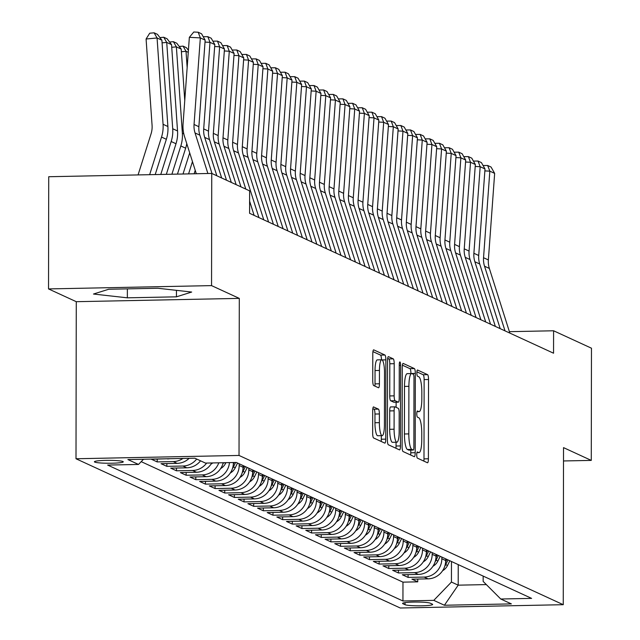 <?xml version="1.0" encoding="UTF-8"?>
<svg xmlns="http://www.w3.org/2000/svg" width="640" height="640" viewBox="0 0 640 640"><rect width="100%" height="100%" fill="white"/><g stroke="black" fill="none" stroke-linecap="round" stroke-linejoin="round"><path stroke-width="0.96" d="M416.72 454.736A3.096 0.664 88.8 0 0 417.384 458.128L427.448 462.76A4.424 0.944 88.8 0 0 427.544 462.776A4.424 0.944 88.8 0 0 428.4 458.784L428.536 379.496A4.424 0.944 88.8 0 0 427.6 374.656L417.536 370.024A3.096 0.664 88.8 0 0 417.464 370.008A3.096 0.664 88.8 0 0 416.864 372.8A3.096 0.664 88.8 0 0 417.52 376.192L418.824 376.792A14.168 3.016 88.8 0 1 421.832 392.28L421.824 398.888A14.168 3.016 88.8 0 1 419.08 411.656A14.168 3.016 88.8 0 1 418.768 411.592L417.464 410.992A3.096 0.664 88.8 0 0 417.392 410.976A3.096 0.664 88.8 0 0 416.792 413.768A3.096 0.664 88.8 0 0 417.448 417.16L418.752 417.76A14.168 3.016 88.8 0 1 421.76 433.248L421.752 439.856A14.168 3.016 88.8 0 1 419.008 452.624A14.168 3.016 88.8 0 1 418.696 452.56L417.392 451.96A3.096 0.664 88.8 0 0 417.32 451.944A3.096 0.664 88.8 0 0 416.72 454.736M94.736 462.088A14.432 1.448 -179.9 0 0 110.384 463.24A14.432 1.448 -179.9 0 0 123.264 461.824A14.432 1.448 -179.9 0 0 122.936 461.512A14.432 1.448 -179.9 0 0 107.28 460.36A14.432 1.448 -179.9 0 0 94.4 461.776A14.432 1.448 -179.9 0 0 94.736 462.088M373.648 406.912A4.424 0.944 88.8 0 0 373.552 406.896A4.424 0.944 88.8 0 0 372.696 410.888L372.656 433.128A4.424 0.944 88.8 0 0 373.6 437.968L384.776 443.112A4.424 0.944 88.8 0 0 384.872 443.136A4.424 0.944 88.8 0 0 385.728 439.144L385.864 359.856A4.424 0.944 88.8 0 0 384.928 355.016L373.752 349.872A4.424 0.944 88.8 0 0 373.656 349.848A4.424 0.944 88.8 0 0 372.792 353.84L372.752 380.712A4.424 0.944 88.8 0 0 373.688 385.552L378.472 387.752A4.424 0.944 88.8 0 0 378.568 387.776A4.424 0.944 88.8 0 0 379.424 383.784L379.448 370.456A11.84 2.52 88.8 0 1 381.744 359.784A11.84 2.52 88.8 0 1 384.52 372.792L384.424 424.992A11.84 2.52 88.8 0 1 382.136 435.664A11.84 2.52 88.8 0 1 379.36 422.656L379.376 413.96A4.424 0.944 88.8 0 0 378.432 409.12L373.456 406.92M239.296 298.384L211.552 285.616L211.752 173.424L48.728 176.728L48.528 288.92L76.272 301.688L76 458.752L239.024 455.448L239.296 298.384L76.272 301.688M563.504 460.96L591.272 460.4L563.528 447.624L563.256 604.696L239.024 455.448M591.272 460.4L591.472 348.208L553.592 330.776L509.392 331.672M211.752 173.424L249.624 190.856L249.584 213.296L553.552 353.208L553.592 330.776M402.112 446.688A4.424 0.944 88.8 0 0 403.056 451.528L414.232 456.672A4.424 0.944 88.8 0 0 414.328 456.696A4.424 0.944 88.8 0 0 415.184 452.704L415.328 373.416A4.424 0.944 88.8 0 0 414.384 368.576L403.208 363.432A4.424 0.944 88.8 0 0 403.112 363.408A4.424 0.944 88.8 0 0 402.256 367.4L402.112 446.688M399.504 449.896L388.328 444.752A4.424 0.944 88.8 0 1 387.384 439.912L387.528 360.624A4.424 0.944 88.8 0 1 388.384 356.632A4.424 0.944 88.8 0 1 388.48 356.648L393.264 358.856A4.424 0.944 88.8 0 1 394.2 363.696L394.144 395.848A4.424 0.944 88.8 0 0 395.088 400.688L398.256 402.152A4.424 0.944 88.8 0 0 398.352 402.176A4.424 0.944 88.8 0 0 399.216 398.184L399.272 364.704A3.096 0.664 88.8 0 1 399.872 361.912A3.096 0.664 88.8 0 1 400.6 365.312L400.456 445.928A4.424 0.944 88.8 0 1 399.6 449.92A4.424 0.944 88.8 0 1 399.504 449.896M167.136 458.76L151.4 459.248L157.192 461.912L157.192 459.128M182.952 458.44A18.04 17.536 114.7 0 1 173.272 461.584L177.136 463.36L161.048 463.688L166.84 466.352L166.848 463.576M196.68 459.04A18.04 17.536 114.7 0 1 182.92 466.032L186.784 467.808L170.704 468.128L176.488 470.8L176.496 468.016M206.64 463.064A18.04 17.536 114.7 0 1 192.576 470.472L196.432 472.248L180.352 472.576L186.136 475.24L186.144 472.456M218.784 462.816A18.04 17.536 114.7 0 1 202.224 474.912L206.08 476.688L190 477.016L195.792 479.68L195.792 476.896M229.456 462.6A18.04 17.536 114.7 0 1 211.872 479.352L215.728 481.128L199.648 481.456L205.44 484.12L205.448 481.336M239.176 463.784L239.176 465.488A18.04 17.536 114.7 0 1 221.52 483.8L225.384 485.576L209.296 485.896L215.088 488.56L215.096 485.784M248.832 468.224L248.824 469.928A18.04 17.536 114.7 0 1 231.168 488.24L235.032 490.016L218.952 490.344L224.736 493.008L224.744 490.224M258.48 472.664L258.48 474.368A18.04 17.536 114.7 0 1 240.824 492.68L244.68 494.456L228.6 494.784L234.392 497.448L234.392 494.664M268.128 477.104L268.128 478.816A18.04 17.536 114.7 0 1 250.472 497.12L254.328 498.896L238.248 499.224L244.04 501.888L244.04 499.104M277.776 481.552L277.776 483.256A18.04 17.536 114.7 0 1 260.12 501.56L263.984 503.344L247.896 503.664L253.688 506.328L253.696 503.552M287.432 485.992L287.424 487.696A18.04 17.536 114.7 0 1 269.768 506.008L273.632 507.784L257.552 508.104L263.336 510.776L263.344 507.992M297.08 490.432L297.072 492.136A18.04 17.536 114.7 0 1 279.424 510.448L283.28 512.224L267.2 512.552L272.984 515.216L272.992 512.432M306.728 494.872L306.728 496.584A18.04 17.536 114.7 0 1 289.072 514.888L292.928 516.664L276.848 516.992L282.64 519.656L282.64 516.872M316.376 499.312L316.376 501.024A18.04 17.536 114.7 0 1 298.72 519.328L302.576 521.104L286.496 521.432L292.288 524.096L292.296 521.312M326.024 503.76L326.024 505.464A18.04 17.536 114.7 0 1 308.368 523.776L312.232 525.552L296.144 525.872L301.936 528.544L301.944 525.76M335.68 508.2L335.672 509.904A18.04 17.536 114.7 0 1 318.016 528.216L321.88 529.992L305.8 530.32L311.584 532.984L311.592 530.2M345.328 512.64L345.328 514.352A18.04 17.536 114.7 0 1 327.672 532.656L331.528 534.432L315.448 534.76L321.24 537.424L321.24 534.64M354.976 517.08L354.976 518.792A18.04 17.536 114.7 0 1 337.32 537.096L341.176 538.872L325.096 539.2L330.888 541.864L330.888 539.08M364.624 521.528L364.624 523.232A18.04 17.536 114.7 0 1 346.968 541.536L350.832 543.32L334.744 543.64L340.536 546.304L340.544 543.528M374.28 525.968L374.272 527.672A18.04 17.536 114.7 0 1 356.616 545.984L360.48 547.76L344.4 548.088L350.184 550.752L350.192 547.968M383.928 530.408L383.92 532.112A18.04 17.536 114.7 0 1 366.272 550.424L370.128 552.2L354.048 552.528L359.832 555.192L359.84 552.408M393.576 534.848L393.576 536.56A18.04 17.536 114.7 0 1 375.92 554.864L379.776 556.64L363.696 556.968L369.488 559.632L369.488 556.848M403.224 539.288L403.224 541A18.04 17.536 114.7 0 1 385.568 559.304L389.424 561.08L373.344 561.408L379.136 564.072L379.144 561.288M412.872 543.736L412.872 545.44A18.04 17.536 114.7 0 1 395.216 563.752L399.08 565.528L382.992 565.848L388.784 568.52L388.792 565.736M422.528 548.176L422.52 549.88A18.04 17.536 114.7 0 1 404.864 568.192L408.728 569.968L392.648 570.296L398.432 572.96L398.44 570.176M432.176 552.616L432.176 554.328A18.04 17.536 114.7 0 1 414.52 572.632L418.376 574.408L402.296 574.736L408.088 577.4L424.168 577.072A18.04 17.536 -65.3 0 0 441.824 558.768L441.824 557.056M408.088 574.616L408.088 577.4M215.728 481.128A18.04 17.536 -65.3 0 0 233.384 462.824L233.384 462.52M225.384 485.576A18.04 17.536 -65.3 0 0 243.04 467.264L243.04 465.56M235.032 490.016A18.04 17.536 -65.3 0 0 252.688 471.704L252.688 470M244.68 494.456A18.04 17.536 -65.3 0 0 262.336 476.152L262.336 474.44M254.328 498.896A18.04 17.536 -65.3 0 0 271.984 480.592L271.992 478.88M263.984 503.344A18.04 17.536 -65.3 0 0 281.632 485.032L281.64 483.328M273.632 507.784A18.04 17.536 -65.3 0 0 291.288 489.472L291.288 487.768M283.28 512.224A18.04 17.536 -65.3 0 0 300.936 493.912L300.936 492.208M292.928 516.664A18.04 17.536 -65.3 0 0 310.584 498.36L310.592 496.648M302.576 521.104A18.04 17.536 -65.3 0 0 320.232 502.8L320.24 501.096M312.232 525.552A18.04 17.536 -65.3 0 0 329.888 507.24L329.888 505.536M321.88 529.992A18.04 17.536 -65.3 0 0 339.536 511.68L339.536 509.976M331.528 534.432A18.04 17.536 -65.3 0 0 349.184 516.128L349.184 514.416M341.176 538.872A18.04 17.536 -65.3 0 0 358.832 520.568L358.84 518.856M350.832 543.32A18.04 17.536 -65.3 0 0 368.48 525.008L368.488 523.304M360.48 547.76A18.04 17.536 -65.3 0 0 378.136 529.448L378.136 527.744M370.128 552.2A18.04 17.536 -65.3 0 0 387.784 533.888L387.784 532.184M379.776 556.64A18.04 17.536 -65.3 0 0 397.432 538.336L397.44 536.624M389.424 561.08A18.04 17.536 -65.3 0 0 407.08 542.776L407.088 541.072M399.08 565.528A18.04 17.536 -65.3 0 0 416.736 547.216L416.736 545.512M408.728 569.968A18.04 17.536 -65.3 0 0 426.384 551.656L426.384 549.952M418.376 574.408A18.04 17.536 -65.3 0 0 436.032 556.104L436.032 554.392M432.344 604.152L430.224 603.176A13.984 1.408 -179.9 0 0 415.064 602.048A13.984 1.408 -179.9 0 0 402.584 603.424A13.984 1.408 -179.9 0 0 402.904 603.728L405.032 604.704A13.984 1.408 -179.9 0 0 420.192 605.824A13.984 1.408 -179.9 0 0 432.672 604.448A13.984 1.408 -179.9 0 0 432.344 604.152M76 458.752L400.232 608L563.256 604.696M143.52 459.24L138.504 464.448L107.656 465.072L402.944 600.992L433.784 600.36L451.44 582.056L451.472 561.504M138.504 464.448L127.888 459.56L194.856 458.2L205.472 463.088L236.312 462.464L531.6 598.384L500.752 599.008L511.368 603.896L444.4 605.248L433.784 600.36M141.2 461.648L402.976 582.144L417.736 581.84L411.944 579.176L428.024 578.848A18.04 17.536 -65.3 0 0 445.68 560.544L445.688 558.832M414.52 572.632L398.432 572.96M404.864 568.192L388.784 568.52M395.216 563.752L379.136 564.072M385.568 559.304L369.488 559.632M375.92 554.864L359.832 555.192M366.272 550.424L350.184 550.752M356.616 545.984L340.536 546.304M346.968 541.536L330.888 541.864M337.32 537.096L321.24 537.424M327.672 532.656L311.584 532.984M318.016 528.216L301.936 528.544M308.368 523.776L292.288 524.096M298.72 519.328L282.64 519.656M289.072 514.888L272.984 515.216M279.424 510.448L263.336 510.776M269.768 506.008L253.688 506.328M260.12 501.56L244.04 501.888M250.472 497.12L234.392 497.448M240.824 492.68L224.736 493.008M231.168 488.24L215.088 488.56M221.52 483.8L205.44 484.12M211.872 479.352L195.792 479.68M202.224 474.912L186.136 475.24M192.576 470.472L176.488 470.8M182.92 466.032L166.84 466.352M173.272 461.584L157.192 461.912M451.44 582.056L458.192 585.168L486.344 584.592M458.232 564.608L458.192 585.168L444.4 605.248M483.168 576.088L483.16 581.416L500.752 599.008M211.552 285.616L48.528 288.92M417.736 579.056L417.736 581.84M402.976 582.144L402.944 600.992M206.08 476.688A18.04 17.536 -65.3 0 0 223.208 462.728M196.432 472.248A18.04 17.536 -65.3 0 0 211.712 462.96M186.784 467.808A18.04 17.536 -65.3 0 0 200.536 460.816M177.136 463.36A18.04 17.536 -65.3 0 0 189.144 458.32M167.48 458.92A18.04 17.536 -65.3 0 0 169.872 458.704M108.728 289.248L93.488 294.032L127.352 297.824L176.448 296.832L191.68 292.048L157.824 288.256L108.728 289.248M176.456 290.344L176.448 296.832M127.368 288.872L127.352 297.824M423.848 461.104A4.424 0.944 88.8 0 0 423.992 458.88L424.128 379.584A4.424 0.944 88.8 0 0 423.192 374.744L416.904 371.848M410.92 373.576L410.92 373.504A4.424 0.944 88.8 0 0 409.976 368.664L402.392 365.176M410.64 455.024A4.424 0.944 88.8 0 0 410.776 452.792L410.784 450.096M413.2 450.024A3.096 0.664 88.8 0 0 413.264 450.04A3.096 0.664 88.8 0 0 413.872 447.248L413.992 377.648A3.096 0.664 88.8 0 0 413.336 374.264L411.96 373.632A14.168 3.016 88.8 0 0 411.648 373.56A14.168 3.016 88.8 0 0 408.904 386.328L408.816 433.904A14.168 3.016 88.8 0 0 411.824 449.392L413.2 450.024L408.792 450.12A3.096 0.664 88.8 0 0 408.864 450.136A3.096 0.664 88.8 0 0 408.928 450.112M407.552 373.72A14.168 3.016 88.8 0 0 407.24 373.648A14.168 3.016 88.8 0 0 404.496 386.424L408.904 386.328M408.792 450.12L407.424 449.488A14.168 3.016 88.8 0 1 404.416 433.992L404.496 386.424M387.664 358.392L388.856 358.944L393.264 358.856M394.048 402.24A4.424 0.944 88.8 0 1 393.952 402.264A4.424 0.944 88.8 0 1 393.856 402.24L390.68 400.784A4.424 0.944 88.8 0 1 389.736 395.936L389.792 363.784A4.424 0.944 88.8 0 0 388.856 358.944M396.128 402.216L396.12 407.336M396.056 442.24L396.048 446.016L400.456 445.928M394.088 429.216A11.84 2.52 88.8 0 0 396.864 442.224A11.84 2.52 88.8 0 0 399.152 431.552L399.184 413.16A4.424 0.944 88.8 0 0 398.248 408.32L395.072 406.856A4.424 0.944 88.8 0 0 394.976 406.84A4.424 0.944 88.8 0 0 394.12 410.824L394.088 429.216L389.68 429.304A11.84 2.52 88.8 0 0 392.456 442.312L396.864 442.224M394.88 406.864L390.672 406.944A4.424 0.944 88.8 0 0 390.568 406.928A4.424 0.944 88.8 0 0 389.712 410.92L394.12 410.824M389.68 429.304L389.712 410.92M395.912 448.24A4.424 0.944 88.8 0 0 396.048 446.016M382.136 435.664L377.728 435.752A11.84 2.52 88.8 0 1 374.952 422.744L374.968 414.048A4.424 0.944 88.8 0 0 374.024 409.208L372.84 408.656M381.744 359.784L377.336 359.872A11.84 2.52 88.8 0 0 375.04 370.552L379.448 370.456M374.88 386.096A4.424 0.944 88.8 0 0 375.024 383.872L375.04 370.552M381.464 359.792A4.424 0.944 88.8 0 0 380.52 355.104L372.936 351.616M381.184 441.464A4.424 0.944 88.8 0 0 381.32 439.232L381.328 435.68M442.592 570.728A11.952 11.616 -65.3 0 0 447.536 565.48L449.856 560.752M444.776 566.224A11.952 11.616 -65.3 0 0 445.704 564.632L448.024 559.912M446.864 559.376L445.632 561.896M505.016 330.864L484.528 266.208A22.552 21.92 114.7 0 1 483.544 257.728L489.832 171.16L484.864 170.896M509.84 333.088L489.352 268.432A22.552 21.92 114.7 0 1 488.368 259.944L494.656 173.376L489.832 171.16L487.68 165.488L491.056 167.04L494.656 173.376M483.064 165.52L487.68 165.488M432.944 566.288A11.952 11.616 -65.3 0 0 437.888 561.04L440.208 556.312M435.12 561.784A11.952 11.616 -65.3 0 0 436.056 560.192L438.368 555.472M437.216 554.936L435.984 557.456M423.296 561.848A11.952 11.616 -65.3 0 0 428.24 556.6L430.552 551.872M425.472 557.344A11.952 11.616 -65.3 0 0 426.408 555.752L428.72 551.024M427.568 550.496L426.328 553.008M413.64 557.408A11.952 11.616 -65.3 0 0 418.592 552.152L420.904 547.432M415.824 552.896A11.952 11.616 -65.3 0 0 416.752 551.312L419.072 546.584M417.912 546.056L416.68 548.568M403.992 552.968A11.952 11.616 -65.3 0 0 408.936 547.712L411.256 542.992M406.176 548.456A11.952 11.616 -65.3 0 0 407.104 546.872L409.424 542.144M408.264 541.608L407.032 544.128M495.36 326.424L474.88 261.768A22.552 21.92 114.7 0 1 473.888 253.288L480.176 166.72L475.216 166.448M500.192 328.648L479.704 263.984A22.552 21.92 114.7 0 1 478.712 255.504L485.008 168.936L480.176 166.72L478.032 161.048L481.408 162.6L485.008 168.936M473.416 161.08L478.032 161.048M485.712 321.984L465.232 257.328A22.552 21.92 114.7 0 1 464.24 248.84L470.528 162.272L465.56 162.008M490.536 324.208L470.056 259.544A22.552 21.92 114.7 0 1 469.064 251.064L475.352 164.496L470.528 162.272L468.384 156.608L471.76 158.16L475.352 164.496M463.768 156.64L468.384 156.608M476.064 317.544L455.584 252.88A22.552 21.92 114.7 0 1 454.592 244.4L460.88 157.832L455.912 157.568M480.888 319.76L460.408 255.104A22.552 21.92 114.7 0 1 459.416 246.624L465.704 160.056L460.88 157.832L458.728 152.16L462.112 153.72L465.704 160.056M454.112 152.192L458.728 152.16M466.416 313.096L445.928 248.44A22.552 21.92 114.7 0 1 444.944 239.96L451.232 153.392L446.264 153.128M471.24 315.32L450.76 250.664A22.552 21.92 114.7 0 1 449.768 242.176L456.056 155.616L451.232 153.392L449.08 147.72L452.456 149.28L456.056 155.616M444.464 147.752L449.08 147.72M394.344 548.52A11.952 11.616 -65.3 0 0 399.288 543.272L401.608 538.544M396.52 544.016A11.952 11.616 -65.3 0 0 397.456 542.424L399.776 537.704M398.616 537.168L397.384 539.688M456.768 308.656L436.28 244A22.552 21.92 114.7 0 1 435.288 235.52L441.584 148.952L436.616 148.688M461.592 310.88L441.104 246.224A22.552 21.92 114.7 0 1 440.12 237.736L446.408 151.168L441.584 148.952L439.432 143.28L442.808 144.832L446.408 151.168M434.816 143.312L439.432 143.28M384.696 544.08A11.952 11.616 -65.3 0 0 389.64 538.832L391.96 534.104M386.872 539.576A11.952 11.616 -65.3 0 0 387.808 537.984L390.12 533.264M388.968 532.728L387.728 535.24M447.112 304.216L426.632 239.56A22.552 21.92 114.7 0 1 425.64 231.072L431.928 144.504L426.96 144.24M451.936 306.44L431.456 241.776A22.552 21.92 114.7 0 1 430.464 233.296L436.752 146.728L431.928 144.504L429.784 138.84L433.16 140.392L436.752 146.728M425.168 138.872L429.784 138.84M375.04 539.64A11.952 11.616 -65.3 0 0 379.992 534.384L382.304 529.664M377.224 535.136A11.952 11.616 -65.3 0 0 378.16 533.544L380.472 528.816M379.312 528.288L378.08 530.8M437.464 299.776L416.984 235.112A22.552 21.92 114.7 0 1 415.992 226.632L422.28 140.064L417.312 139.8M442.288 301.992L421.808 237.336A22.552 21.92 114.7 0 1 420.816 228.856L427.104 142.288L422.28 140.064L420.136 134.4L423.512 135.952L427.104 142.288M415.52 134.424L420.136 134.4M365.392 535.2A11.952 11.616 -65.3 0 0 370.344 529.944L372.656 525.224M367.576 530.688A11.952 11.616 -65.3 0 0 368.504 529.104L370.824 524.376M369.664 523.84L368.432 526.36M427.816 295.336L407.336 230.672A22.552 21.92 114.7 0 1 406.344 222.192L412.632 135.624L407.664 135.36M432.64 297.552L412.16 232.896A22.552 21.92 114.7 0 1 411.168 224.416L417.456 137.848L412.632 135.624L410.48 129.952L413.864 131.512L417.456 137.848M405.864 129.984L410.48 129.952M355.744 530.752A11.952 11.616 -65.3 0 0 360.688 525.504L363.008 520.776M357.928 526.248A11.952 11.616 -65.3 0 0 358.856 524.656L361.176 519.936M360.016 519.4L358.784 521.92M418.168 290.888L397.68 226.232A22.552 21.92 114.7 0 1 396.696 217.752L402.984 131.184L398.016 130.92M422.992 293.112L402.504 228.456A22.552 21.92 114.7 0 1 401.52 219.968L407.808 133.4L402.984 131.184L400.832 125.512L404.208 127.064L407.808 133.4M396.216 125.544L400.832 125.512M346.096 526.312A11.952 11.616 -65.3 0 0 351.04 521.064L353.36 516.336M348.272 521.808A11.952 11.616 -65.3 0 0 349.208 520.216L351.528 515.496M350.368 514.96L349.136 517.48M408.512 286.448L388.032 221.792A22.552 21.92 114.7 0 1 387.04 213.304L393.328 126.744L388.368 126.472M413.344 288.672L392.856 224.008A22.552 21.92 114.7 0 1 391.864 215.528L398.16 128.96L393.328 126.744L391.184 121.072L394.56 122.624L398.16 128.96M386.568 121.104L391.184 121.072M336.448 521.872A11.952 11.616 -65.3 0 0 341.392 516.624L343.704 511.896M338.624 517.368A11.952 11.616 -65.3 0 0 339.56 515.776L341.872 511.048M340.72 510.52L339.48 513.032M398.864 282.008L378.384 217.352A22.552 21.92 114.7 0 1 377.392 208.864L383.68 122.296L378.712 122.032M403.688 284.224L383.208 219.568A22.552 21.92 114.7 0 1 382.216 211.088L388.504 124.52L383.68 122.296L381.536 116.632L384.912 118.184L388.504 124.52M376.92 116.664L381.536 116.632M326.792 517.432A11.952 11.616 -65.3 0 0 331.744 512.176L334.056 507.456M328.976 512.92A11.952 11.616 -65.3 0 0 329.904 511.336L332.224 506.608M331.064 506.08L329.832 508.592M389.216 277.568L368.736 212.904A22.552 21.92 114.7 0 1 367.744 204.424L374.032 117.856L369.064 117.592M394.04 279.784L373.56 215.128A22.552 21.92 114.7 0 1 372.568 206.648L378.856 120.08L374.032 117.856L371.88 112.184L375.264 113.744L378.856 120.08M367.264 112.216L371.88 112.184M317.144 512.992A11.952 11.616 -65.3 0 0 322.088 507.736L324.408 503.008M319.328 508.48A11.952 11.616 -65.3 0 0 320.256 506.896L322.576 502.168M321.416 501.632L320.184 504.152M307.496 508.544A11.952 11.616 -65.3 0 0 312.44 503.296L314.76 498.568M309.672 504.04A11.952 11.616 -65.3 0 0 310.608 502.448L312.928 497.728M311.768 497.192L310.536 499.712M297.848 504.104A11.952 11.616 -65.3 0 0 302.792 498.856L305.112 494.128M300.024 499.6A11.952 11.616 -65.3 0 0 300.96 498.008L303.272 493.288M302.12 492.752L300.88 495.264M288.192 499.664A11.952 11.616 -65.3 0 0 293.144 494.408L295.456 489.688M290.376 495.152A11.952 11.616 -65.3 0 0 291.312 493.568L293.624 488.84M292.464 488.312L291.232 490.824M278.544 495.224A11.952 11.616 -65.3 0 0 283.496 489.968L285.808 485.248M280.728 490.712A11.952 11.616 -65.3 0 0 281.656 489.128L283.976 484.4M282.816 483.864L281.584 486.384M268.896 490.776A11.952 11.616 -65.3 0 0 273.84 485.528L276.16 480.8M271.08 486.272A11.952 11.616 -65.3 0 0 272.008 484.68L274.328 479.96M273.168 479.424L271.936 481.944M259.248 486.336A11.952 11.616 -65.3 0 0 264.192 481.088L266.512 476.36M261.424 481.832A11.952 11.616 -65.3 0 0 262.36 480.24L264.68 475.52M263.52 474.984L262.288 477.504M249.6 481.896A11.952 11.616 -65.3 0 0 254.544 476.64L256.856 471.92M251.776 477.392A11.952 11.616 -65.3 0 0 252.712 475.8L255.024 471.072M253.872 470.544L252.632 473.056M239.944 477.456A11.952 11.616 -65.3 0 0 244.896 472.2L247.208 467.48M242.128 472.944A11.952 11.616 -65.3 0 0 243.056 471.36L245.376 466.632M244.216 466.104L242.984 468.616M230.296 473.016A11.952 11.616 -65.3 0 0 235.24 467.76L237.56 463.032M232.48 468.504A11.952 11.616 -65.3 0 0 233.408 466.92L235.584 462.48M234.152 462.504L233.336 464.176M220.648 468.568A11.952 11.616 -65.3 0 0 225.592 463.32L225.912 462.672M222.824 464.064A11.952 11.616 -65.3 0 0 223.64 462.72M211 464.128A11.952 11.616 -65.3 0 0 212.736 462.944M195.232 170.336L194.144 173.776M192.464 161.608L188.584 173.888M189.696 152.872L183.016 174M188.264 52.328L186.024 51.296L187.152 67.576M179.24 46.488L183.048 46.128L186.024 51.296L181.384 51.736M183.048 46.128L186.424 47.688L188.408 50.296M169.584 42.048L173.4 41.688L176.776 43.24L181.2 49.08L184.76 100.464M186.768 143.616A33.832 32.88 114.7 0 1 185.656 148.184L177.456 174.12M181.2 49.08L176.376 46.856L182.36 133.176A33.832 32.88 114.7 0 1 180.832 145.96L171.896 174.232M173.4 41.688L176.376 46.856L171.736 47.288M159.936 37.608L163.752 37.248L167.128 38.8L171.552 44.632L177.536 130.952A33.832 32.88 114.7 0 1 176.008 143.736L166.328 174.344M171.552 44.632L166.728 42.416L172.712 128.736A33.832 32.88 114.7 0 1 171.184 141.52L160.768 174.456M163.752 37.248L166.728 42.416L162.088 42.848M161.896 40.192L157.072 37.976L146.088 39.008L149.704 33.216L154.096 32.808L157.48 34.36L161.896 40.192L167.888 126.512A33.832 32.88 114.7 0 1 166.36 139.296L155.208 174.568M154.096 32.808L157.072 37.976L163.064 124.288A33.832 32.88 114.7 0 1 161.536 137.072L149.64 174.68M138.072 174.912L151.056 133.848A22.552 21.92 -65.3 0 0 152.072 125.32L146.088 39.008M379.568 273.12L359.08 208.464A22.552 21.92 114.7 0 1 358.096 199.984L364.384 113.416L359.416 113.152M384.392 275.344L363.912 210.688A22.552 21.92 114.7 0 1 362.92 202.2L369.208 115.64L364.384 113.416L362.232 107.744L365.608 109.296L369.208 115.64M357.616 107.776L362.232 107.744M369.92 268.68L349.432 204.024A22.552 21.92 114.7 0 1 348.44 195.544L354.736 108.976L349.768 108.712M374.744 270.904L354.256 206.248A22.552 21.92 114.7 0 1 353.272 197.76L359.56 111.192L354.736 108.976L352.584 103.304L355.96 104.856L359.56 111.192M347.968 103.336L352.584 103.304M360.264 264.24L339.784 199.584A22.552 21.92 114.7 0 1 338.792 191.096L345.08 104.528L340.112 104.264M365.088 266.464L344.608 201.8A22.552 21.92 114.7 0 1 343.616 193.32L349.904 106.752L345.08 104.528L342.936 98.864L346.312 100.416L349.904 106.752M338.32 98.896L342.936 98.864M350.616 259.8L330.136 195.136A22.552 21.92 114.7 0 1 329.144 186.656L335.432 100.088L330.464 99.824M355.44 262.016L334.96 197.36A22.552 21.92 114.7 0 1 333.968 188.88L340.256 102.312L335.432 100.088L333.288 94.416L336.664 95.976L340.256 102.312M328.672 94.448L333.288 94.416M340.968 255.36L320.488 190.696A22.552 21.92 114.7 0 1 319.496 182.216L325.784 95.648L320.816 95.384M345.792 257.576L325.312 192.92A22.552 21.92 114.7 0 1 324.32 184.44L330.608 97.872L325.784 95.648L323.632 89.976L327.016 91.536L330.608 97.872M319.016 90.008L323.632 89.976M331.32 250.912L310.832 186.256A22.552 21.92 114.7 0 1 309.848 177.776L316.136 91.208L311.168 90.944M336.144 253.136L315.656 188.48A22.552 21.92 114.7 0 1 314.672 179.992L320.96 93.424L316.136 91.208L313.984 85.536L317.36 87.088L320.96 93.424M309.368 85.568L313.984 85.536M321.664 246.472L301.184 181.816A22.552 21.92 114.7 0 1 300.192 173.328L306.48 86.768L301.52 86.496M326.496 248.696L306.008 184.032A22.552 21.92 114.7 0 1 305.016 175.552L311.312 88.984L306.48 86.768L304.336 81.096L307.712 82.648L311.312 88.984M299.72 81.128L304.336 81.096M312.016 242.032L291.536 177.376A22.552 21.92 114.7 0 1 290.544 168.888L296.832 82.32L291.864 82.056M316.84 244.248L296.36 179.592A22.552 21.92 114.7 0 1 295.368 171.112L301.656 84.544L296.832 82.32L294.688 76.656L298.064 78.208L301.656 84.544M290.072 76.68L294.688 76.656M302.368 237.592L281.888 172.928A22.552 21.92 114.7 0 1 280.896 164.448L287.184 77.88L282.216 77.616M307.192 239.808L286.712 175.152A22.552 21.92 114.7 0 1 285.72 166.672L292.008 80.104L287.184 77.88L285.032 72.208L288.416 73.768L292.008 80.104M280.416 72.24L285.032 72.208M292.72 233.144L272.232 168.488A22.552 21.92 114.7 0 1 271.248 160.008L277.536 73.44L272.568 73.176M297.544 235.368L277.064 170.712A22.552 21.92 114.7 0 1 276.072 162.224L282.36 75.656L277.536 73.44L275.384 67.768L278.76 69.32L282.36 75.656M270.768 67.8L275.384 67.768M283.072 228.704L262.584 164.048A22.552 21.92 114.7 0 1 261.592 155.568L267.888 69L262.92 68.728M287.896 230.928L267.408 166.272A22.552 21.92 114.7 0 1 266.424 157.784L272.712 71.216L267.888 69L265.736 63.328L269.112 64.88L272.712 71.216M261.12 63.36L265.736 63.328M273.416 224.264L252.936 159.608A22.552 21.92 114.7 0 1 251.944 151.12L258.232 64.552L253.264 64.288M278.24 226.488L257.76 161.824A22.552 21.92 114.7 0 1 256.768 153.344L263.056 66.776L258.232 64.552L256.088 58.888L259.464 60.44L263.056 66.776M251.472 58.92L256.088 58.888M263.768 219.824L243.288 155.16A22.552 21.92 114.7 0 1 242.296 146.68L248.584 60.112L243.616 59.848M268.592 222.04L248.112 157.384A22.552 21.92 114.7 0 1 247.12 148.904L253.408 62.336L248.584 60.112L246.44 54.44L249.816 56L253.408 62.336M241.824 54.472L246.44 54.44M254.12 215.384L249.608 201.136M245.792 189.088L233.64 150.72A22.552 21.92 114.7 0 1 232.648 142.24L238.936 55.672L233.968 55.408M258.944 217.6L238.464 152.944A22.552 21.92 114.7 0 1 237.472 144.464L243.76 57.896L238.936 55.672L236.784 50L240.168 51.56L243.76 57.896M232.168 50.032L236.784 50M236.144 184.648L223.984 146.28A22.552 21.92 114.7 0 1 223 137.8L229.288 51.232L224.32 50.968M240.968 186.872L228.808 148.504A22.552 21.92 114.7 0 1 227.824 140.016L234.112 53.448L229.288 51.232L227.136 45.56L230.512 47.112L234.112 53.448M222.52 45.592L227.136 45.56M226.488 180.208L214.336 141.84A22.552 21.92 114.7 0 1 213.344 133.352L219.632 46.792L214.672 46.52M231.312 182.424L219.16 144.056A22.552 21.92 114.7 0 1 218.168 135.576L224.464 49.008L219.632 46.792L217.488 41.12L220.864 42.672L224.464 49.008M212.872 41.152L217.488 41.12M216.84 175.768L204.688 137.4A22.552 21.92 114.7 0 1 203.696 128.912L209.984 42.344L205.016 42.08M221.664 177.984L209.512 139.616A22.552 21.92 114.7 0 1 208.52 131.136L214.808 44.568L209.984 42.344L207.84 36.68L211.216 38.232L214.808 44.568M203.224 36.704L207.84 36.68M207.88 173.496L195.04 132.952A22.552 21.92 114.7 0 1 194.048 124.472L200.336 37.904L189.352 37.32L183.064 123.888A33.832 32.88 -65.3 0 0 184.544 136.608L196.304 173.736M212.016 173.544L199.864 135.176A22.552 21.92 114.7 0 1 198.872 126.696L205.16 40.128L200.336 37.904L198.184 32.232L201.568 33.792L205.16 40.128M189.352 37.32L193.792 32L198.184 32.232M232.76 462.536L233.384 462.824M239.176 465.488L243.04 467.264M248.824 469.928L252.688 471.704M258.48 474.368L262.336 476.152M268.128 478.816L271.984 480.592M277.776 483.256L281.632 485.032M287.424 487.696L291.288 489.472M297.072 492.136L300.936 493.912M306.728 496.584L310.584 498.36M316.376 501.024L320.232 502.8M326.024 505.464L329.888 507.24M335.672 509.904L339.536 511.68M345.328 514.352L349.184 516.128M354.976 518.792L358.832 520.568M364.624 523.232L368.48 525.008M374.272 527.672L378.136 529.448M383.92 532.112L387.784 533.888M393.576 536.56L397.432 538.336M403.224 541L407.08 542.776M412.872 545.44L416.736 547.216M422.52 549.88L426.384 551.656M432.176 554.328L436.032 556.104M441.824 558.768L445.68 560.544M424.168 577.072L428.024 578.848M405.032 602.632L405.032 604.704M402.904 603.128L402.904 603.728M416.936 452.592L418.696 452.56M417.008 411.624L418.768 411.592M423.192 374.744L427.6 374.656M424.128 379.584L428.536 379.496M423.992 458.88L428.4 458.784M409.976 368.664L414.384 368.576M410.92 373.504L415.328 373.416M410.776 452.792L415.184 452.704M404.416 433.992L408.816 433.904M407.424 449.488L411.824 449.392M389.792 363.784L394.2 363.696M389.736 395.936L394.144 395.848M390.68 400.784L395.088 400.688M393.856 402.24L398.256 402.152M399.272 365.344L400.6 365.312M374.024 409.208L378.432 409.12M374.968 414.048L379.376 413.96M374.952 422.744L379.36 422.656M375.024 383.872L379.424 383.784M380.52 355.104L384.928 355.016M382.152 359.936L385.864 359.856M381.32 439.232L385.728 439.144M445.704 564.632L447.536 565.48M484.528 266.208L489.352 268.432M483.544 257.728L488.368 259.944M436.056 560.192L437.888 561.04M426.408 555.752L428.24 556.6M416.752 551.312L418.592 552.152M407.104 546.872L408.936 547.712M474.88 261.768L479.704 263.984M473.888 253.288L478.712 255.504M465.232 257.328L470.056 259.544M464.24 248.84L469.064 251.064M455.584 252.88L460.408 255.104M454.592 244.4L459.416 246.624M445.928 248.44L450.76 250.664M444.944 239.96L449.768 242.176M397.456 542.424L399.288 543.272M436.28 244L441.104 246.224M435.288 235.52L440.12 237.736M387.808 537.984L389.64 538.832M426.632 239.56L431.456 241.776M425.64 231.072L430.464 233.296M378.16 533.544L379.992 534.384M416.984 235.112L421.808 237.336M415.992 226.632L420.816 228.856M368.504 529.104L370.344 529.944M407.336 230.672L412.16 232.896M406.344 222.192L411.168 224.416M358.856 524.656L360.688 525.504M397.68 226.232L402.504 228.456M396.696 217.752L401.52 219.968M349.208 520.216L351.04 521.064M388.032 221.792L392.856 224.008M387.04 213.304L391.864 215.528M339.56 515.776L341.392 516.624M378.384 217.352L383.208 219.568M377.392 208.864L382.216 211.088M329.904 511.336L331.744 512.176M368.736 212.904L373.56 215.128M367.744 204.424L372.568 206.648M320.256 506.896L322.088 507.736M310.608 502.448L312.44 503.296M300.96 498.008L302.792 498.856M291.312 493.568L293.144 494.408M281.656 489.128L283.496 489.968M272.008 484.68L273.84 485.528M262.36 480.24L264.192 481.088M252.712 475.8L254.544 476.64M243.056 471.36L244.896 472.2M233.408 466.92L235.24 467.76M224.264 462.704L225.592 463.32M183.8 133.832L182.36 133.176M185.656 148.184L180.832 145.96M177.536 130.952L172.712 128.736M176.008 143.736L171.184 141.52M167.888 126.512L163.064 124.288M166.36 139.296L161.536 137.072M359.08 208.464L363.912 210.688M358.096 199.984L362.92 202.2M349.432 204.024L354.256 206.248M348.44 195.544L353.272 197.76M339.784 199.584L344.608 201.8M338.792 191.096L343.616 193.32M330.136 195.136L334.96 197.36M329.144 186.656L333.968 188.88M320.488 190.696L325.312 192.92M319.496 182.216L324.32 184.44M310.832 186.256L315.656 188.48M309.848 177.776L314.672 179.992M301.184 181.816L306.008 184.032M300.192 173.328L305.016 175.552M291.536 177.376L296.36 179.592M290.544 168.888L295.368 171.112M281.888 172.928L286.712 175.152M280.896 164.448L285.72 166.672M272.232 168.488L277.064 170.712M271.248 160.008L276.072 162.224M262.584 164.048L267.408 166.272M261.592 155.568L266.424 157.784M252.936 159.608L257.76 161.824M251.944 151.12L256.768 153.344M243.288 155.16L248.112 157.384M242.296 146.68L247.12 148.904M233.64 150.72L238.464 152.944M232.648 142.24L237.472 144.464M223.984 146.28L228.808 148.504M223 137.8L227.824 140.016M214.336 141.84L219.16 144.056M213.344 133.352L218.168 135.576M204.688 137.4L209.512 139.616M203.696 128.912L208.52 131.136M195.04 132.952L199.864 135.176M194.048 124.472L198.872 126.696M416.912 452.664L419.008 452.624M416.984 411.704L419.08 411.656M408.864 450.136L413.264 450.04M407.24 373.648L411.648 373.56M393.952 402.264L398.352 402.176M390.568 406.928L394.976 406.84"/></g></svg>
